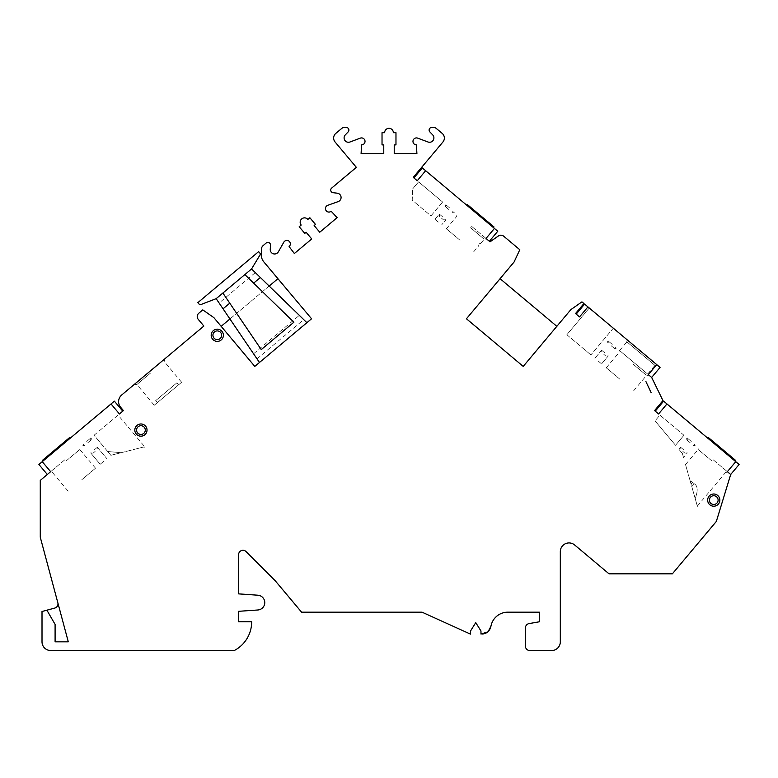 <?xml version="1.0" encoding="UTF-8"?>
<svg xmlns="http://www.w3.org/2000/svg" width="778" height="778" viewBox="0 0 778 778"><rect width="100%" height="100%" fill="white"/><g stroke="black" fill="none" stroke-linecap="round" stroke-linejoin="round"><path stroke-width="0.58" stroke-dasharray="3.89 2.92" d="M136.558 430.078A4.357 4.357 0 0 1 140.925 425.722A4.357 4.357 0 0 1 145.282 430.078A4.357 4.357 0 0 1 140.925 434.435A4.357 4.357 0 0 1 136.558 430.078M221.642 335.269A4.357 4.357 0 0 1 217.286 339.626A4.357 4.357 0 0 1 212.929 335.269A4.357 4.357 0 0 1 217.286 330.913A4.357 4.357 0 0 1 221.642 335.269M645.915 381.57L651.118 392.647M718.113 500.108A4.357 4.357 0 0 1 713.747 504.465A4.357 4.357 0 0 1 709.39 500.108A4.357 4.357 0 0 1 713.747 495.742A4.357 4.357 0 0 1 718.113 500.108M656.72 364.619L648.317 374.636L651.653 377.437L648.317 374.636L651.653 377.437L660.065 367.42L587.935 306.902L579.532 316.918L576.187 314.118L579.532 316.918L575.525 313.553L583.928 303.537L581.934 301.864L570.848 309.634L556.834 326.322L500.069 278.689L514.083 262.001L519.801 249.728L503.687 236.211A4.357 4.357 0 0 0 498.387 235.977L490.033 241.822L486.026 238.457L489.372 241.258L497.774 231.241L425.644 170.722L417.241 180.739L413.235 177.374L442.935 141.975A6.107 6.107 0 0 0 442.176 133.378L436.332 128.477A4.357 4.357 0 0 0 433.531 127.456L431.722 127.456A2.616 2.616 0 0 0 429.816 131.861L432.704 134.915A4.357 4.357 0 0 1 428.017 141.995L417.679 138.134A3.491 3.491 0 0 0 413.03 140.779A3.491 3.491 0 0 0 416.463 144.893L416.901 153.606L394.232 153.606L394.232 144.893L395.973 144.893L395.973 132.688L393.357 132.688A4.357 4.357 0 0 0 389 128.321A4.357 4.357 0 0 0 384.643 132.688L382.027 132.688L382.027 144.893L383.768 144.893L383.768 153.606L361.099 153.606L361.537 144.893A3.491 3.491 0 0 0 364.97 140.779A3.491 3.491 0 0 0 360.321 138.134L349.983 141.995A4.357 4.357 0 0 1 345.296 134.915L348.184 131.861A2.616 2.616 0 0 0 346.278 127.456L344.469 127.456A4.357 4.357 0 0 0 341.668 128.477L335.824 133.378A6.107 6.107 0 0 0 335.065 141.975L356.363 167.358L331.652 188.091A2.616 2.616 0 0 0 333.033 192.691L337.205 193.177A4.357 4.357 0 0 1 338.158 201.619L327.762 205.295A3.491 3.491 0 0 0 325.904 210.313A3.491 3.491 0 0 0 331.175 211.256L337.107 217.655L319.748 232.223L314.137 225.552L315.479 224.424L309.877 217.752L307.874 219.425A4.357 4.357 0 0 0 301.728 218.89A4.357 4.357 0 0 0 301.193 225.037L299.19 226.719L304.791 233.39L306.124 232.272L311.735 238.953L294.366 253.521L289.095 246.558A3.491 3.491 0 0 0 289.085 241.209A3.491 3.491 0 0 0 283.824 242.172L278.388 251.771A4.357 4.357 0 0 1 270.248 249.368L270.491 245.167A2.616 2.616 0 0 0 266.202 243.008L263.1 245.615A4.357 4.357 0 0 0 261.554 248.697L261.243 253.891A11.544 11.544 0 0 0 263.917 262.001L277.931 278.689L221.166 326.322L213.882 317.648L202.786 309.877L198.798 313.233A4.357 4.357 0 0 0 198.254 319.369L203.865 326.05L121.718 394.981A8.714 8.714 0 0 0 120.639 407.264L123.439 410.599L119.433 413.964L122.778 411.163L119.433 413.964L111.03 403.947L42.236 461.665L50.648 471.682L40.271 480.396L40.271 537.209L57.835 602.746A4.357 4.357 0 0 1 54.752 608.085L42.012 611.498L42.012 641.831A8.714 8.714 0 0 0 50.735 650.544L234.256 650.544A32.452 32.452 0 0 0 251.683 621.778L238.613 621.778L238.613 611.314L257.868 609.991A7.41 7.41 0 0 0 264.763 602.6A7.41 7.41 0 0 0 257.868 595.209L238.613 593.877L238.613 554.646A4.357 4.357 0 0 1 246.052 551.563L275.13 580.651L301.582 612.169L421.997 612.169L470.476 634.128L470.476 631.075L475.747 622.633L480.969 630.987L480.969 634.041L487.971 631.843L490.908 626.387A17.165 17.165 0 0 1 507.82 612.169L539.387 612.169L539.387 621.778L529.04 623.606A4.357 4.357 0 0 0 525.442 627.895L525.442 646.187A4.357 4.357 0 0 0 529.799 650.544L551.592 650.544A8.714 8.714 0 0 0 560.316 641.831L560.316 551.66A8.714 8.714 0 0 1 574.641 544.989L609.018 573.824L672.377 573.824L716.344 521.425L730.698 474.483L727.352 471.682L730.698 474.483L739.1 464.466L666.97 403.947L658.567 413.964L654.561 410.599L662.963 400.582L651.653 377.437M584.599 304.091L587.935 306.902M613.317 328.19L589.267 308.02L613.317 328.19L590.901 354.904L613.317 328.19M626.669 339.403L657.391 365.183L626.669 339.403L626.883 341.853L654.94 365.397L626.883 341.853L619.599 350.538L647.646 374.072L654.94 365.397L657.391 365.183M658.567 413.964L655.222 411.163L658.567 413.964M735.764 461.665L727.352 471.682L730.698 474.483M663.634 401.147L666.97 403.947M721.4 449.616L734.763 460.829L721.4 449.616M490.655 626.864L488.127 631.542L490.655 626.864A8.714 8.714 0 0 1 488.127 631.542M487.67 631.96L482.272 633.982L487.67 631.96A8.714 8.714 0 0 1 482.272 633.982M57.835 602.746L68.299 641.831L55.092 641.831L55.092 624.394L46.894 610.185M47.302 474.483L50.648 471.682L47.302 474.483L38.9 464.466L42.236 461.665M111.03 403.947L114.366 401.147L122.778 411.163M56.6 449.616L43.237 460.829L56.6 449.616M42.683 460.158L69.398 437.742M149.434 371.719L134.399 384.332L149.434 371.719M277.931 278.689L311.56 318.766L254.785 366.399L221.166 326.322M229.938 318.961L269.159 286.051M306.882 322.685L259.463 362.48L306.882 322.685L251.557 268.955L259.959 255.038A1.741 1.741 0 0 0 259.803 253.015L258.636 251.634L197.865 302.632L199.022 304.013A1.741 1.741 0 0 0 200.987 304.519L216.158 298.664L251.557 268.955M255.33 272.621L219.114 303.012L259.463 362.48M219.114 303.012L216.158 298.664M257.003 358.853L303.741 319.632M253.56 353.776L299.336 315.362M244.837 274.595L293.88 322.218L261.252 349.594L222.868 293.024L244.837 274.595M494.438 228.44L486.026 238.457L489.372 241.258M413.896 177.938L417.241 180.739L413.896 177.938L422.308 167.922L425.644 170.722M480.075 216.391L493.437 227.604L480.075 216.391M467.277 204.517L493.991 226.933M556.834 326.322L523.215 366.399L466.44 318.766L500.069 278.689M150.553 373.061L136.86 384.546L150.553 373.061M157.341 402.644L154.229 405.25L157.341 402.644L155.658 400.641L157.341 402.644L181.614 382.27L157.341 402.644M166.239 391.762L176.83 382.873L178.512 384.877L176.83 382.873L166.239 391.762M176.83 382.873L155.658 400.641L176.83 382.873M708.602 437.742L735.317 460.158M589.267 308.02L566.851 334.735L589.267 308.02M566.851 334.735L590.901 354.904L591.261 354.467L590.901 354.904L566.851 334.735M591.261 354.467L590.453 354.535L591.261 354.467M647.646 374.072L619.599 350.538M633.963 362.587L618.928 349.983L633.963 362.587M632.835 363.919L646.528 375.414L632.835 363.919M619.949 379.285L606.256 367.79L619.949 379.275M683.94 435.262L659.9 415.082L655.037 420.879L659.9 415.082L683.94 435.262L675.528 445.288L655.037 420.879L675.528 445.288L683.94 435.262M442.614 202.037L418.574 181.858L412.603 188.976L418.574 181.858L442.614 202.037L430.983 215.895L412.243 200.17L412.603 188.976L412.243 200.17L430.983 215.895L442.614 202.037M94.06 435.262L118.1 415.082L145.048 447.194L118.1 415.082L94.06 435.262L110.875 455.305L94.06 435.262M143.434 447.068L110.875 455.305L107.695 451.512L110.875 455.305L143.434 447.068L145.048 447.194L143.434 447.068M110.875 455.305L121.183 452.699L110.875 455.305M121.183 452.699L107.695 451.512L121.183 452.699M684.008 450.102L680.662 447.301L684.008 450.102M682.88 451.444L684.893 453.127L682.88 451.444M681.781 452.747L682.364 453.448C684.008 459.224 684.008 459.224 682.364 453.448C684.008 459.224 684.008 459.224 682.364 453.448L681.781 452.747C678.115 448.381 678.115 448.381 681.781 452.747C678.115 448.381 678.115 448.381 681.781 452.747L682.364 453.448C684.008 459.224 684.008 459.224 682.364 453.448C684.008 459.224 684.008 459.224 682.364 453.448L681.781 452.747C678.115 448.381 678.115 448.381 681.781 452.747C678.115 448.381 678.115 448.381 681.781 452.747M471.672 226.408L486.697 239.021L471.672 226.408M470.544 227.75L484.237 239.235L470.544 227.75M460.041 240.266L446.348 228.781L460.041 240.266M479.374 243.047C478.305 246.986 478.305 246.986 479.374 243.047C478.305 246.986 478.305 246.986 479.374 243.047C481.203 243.543 481.203 243.543 479.374 243.047C481.203 243.543 481.203 243.543 479.374 243.047M442.682 216.877L439.337 214.076L442.682 216.877M441.554 218.219L443.557 219.902L441.554 218.219M438.335 222.061L434.99 219.26L438.335 222.061M604.973 353.056L601.627 350.256L604.973 353.056M603.845 354.389L605.848 356.071L603.845 354.389M598.243 361.07L601.579 363.871L598.243 361.07M611.129 345.714L614.474 348.515L611.129 345.714M612.257 344.372L607.579 340.453L612.257 344.372M448.848 209.535L445.502 206.734L448.848 209.535M449.966 208.203L445.288 204.274L449.966 208.203M65.002 459.633L49.977 472.246L65.002 459.633M66.12 460.975L79.813 449.48L66.12 460.975M81.826 479.686L95.519 468.2L81.826 479.686M87.826 442.76L91.172 439.959L87.826 442.76M86.708 441.427L91.386 437.499L86.708 441.427M93.992 450.102L97.338 447.301L93.992 450.102M95.12 451.444L93.107 453.127L95.12 451.444M103.523 461.461L100.187 464.262L103.523 461.461M712.998 459.633L728.023 472.246L712.998 459.633M711.88 460.975L698.187 449.48L711.88 460.975M692.391 482.175L690.164 480.872L693.383 483.012L692.391 482.175L691.059 484.042L685.525 464.563L691.759 486.513L691.059 484.042L692.391 482.175M695.211 498.649C698.119 508.9 698.119 508.9 695.211 498.649C698.119 508.9 698.119 508.9 695.211 498.649L691.759 486.513L695.211 498.649C698.08 490.83 697.798 485.9 694.375 483.848L693.383 483.012L694.375 483.848C697.798 485.9 698.08 490.83 695.211 498.649M694.375 483.848L691.759 486.513L694.375 483.848M690.174 442.76L686.828 439.959L690.174 442.76M691.292 441.427L686.614 437.499L691.292 441.427M181.614 382.27L164.246 361.576L164.459 359.115M154.229 405.25L136.86 384.546L134.399 384.332M633.642 390.77L646.528 375.414L648.988 375.2M606.256 367.79L619.142 352.434L618.928 349.983M684.893 453.127L687.344 452.903L683.512 457.474L687.344 452.903L684.893 453.127M678.941 449.363L680.662 447.301L680.876 449.762L680.662 447.301L678.941 449.363M480.736 243.417L484.237 239.235L486.697 239.021M446.348 228.781L456.861 216.255L456.647 213.804M473.734 251.751L478.577 245.984M443.557 219.902L446.018 219.678L441.671 224.861L446.018 219.678L443.557 219.902M434.99 219.26L439.337 214.076L439.551 216.537L439.337 214.076L434.99 219.26M605.848 356.071L608.308 355.857L601.579 363.871L608.308 355.857L605.848 356.071M594.907 358.269L601.627 350.256L601.841 352.716L601.627 350.256L594.907 358.269M614.474 348.515L615.592 347.173L614.474 348.515L616.925 348.301L614.474 348.515M607.793 342.913L608.911 341.571L607.793 342.913L607.579 340.453L607.793 342.913M452.183 212.336L454.644 212.122L452.183 212.336L453.302 211.003L452.183 212.336M445.502 206.734L446.621 205.392L445.502 206.734L445.288 204.274L445.502 206.734M68.143 491.181L52.437 472.46L49.977 472.246M95.519 468.2L79.813 449.48L80.027 447.029M84.491 445.561L83.372 444.228L84.491 445.561L82.03 445.347L84.491 445.561M91.172 439.959L90.053 438.617L91.172 439.959L91.386 437.499L91.172 439.959M93.107 453.127L90.656 452.903L100.187 464.262L90.656 452.903L93.107 453.127M97.338 447.301L106.858 458.66L97.338 447.301L97.124 449.762L97.338 447.301M697.331 506.118L725.563 472.46L728.023 472.246M685.525 464.563L698.187 449.48L697.973 447.029M693.509 445.561L694.628 444.228L693.509 445.561L695.97 445.347L693.509 445.561M686.828 439.959L687.947 438.617L686.828 439.959L686.614 437.499L686.828 439.959"/><path stroke-width="1.17" d="M145.282 430.078A4.357 4.357 0 0 0 140.925 425.722A4.357 4.357 0 0 0 136.558 430.078A4.357 4.357 0 0 0 140.925 434.435A4.357 4.357 0 0 0 145.282 430.078M147.023 430.078A6.107 6.107 0 0 0 140.925 423.971A6.107 6.107 0 0 0 134.818 430.078A6.107 6.107 0 0 0 140.925 436.176A6.107 6.107 0 0 0 147.023 430.078M575.525 313.553L579.532 316.918L587.935 306.902L656.72 364.619L648.317 374.636L651.653 377.437L662.963 400.582L654.561 410.599L658.567 413.964L666.97 403.947L735.764 461.665L727.352 471.682L730.698 474.483L716.344 521.425L672.377 573.824L609.018 573.824L574.641 544.979A8.714 8.714 0 0 0 560.316 551.66L560.316 641.831A8.714 8.714 0 0 1 551.592 650.544L529.799 650.544A4.357 4.357 0 0 1 525.442 646.187L525.442 627.895A4.357 4.357 0 0 1 529.04 623.606L539.387 621.778L539.387 612.169L507.82 612.169A17.165 17.165 0 0 0 490.908 626.387L487.971 631.843L480.969 634.041L480.969 630.987L475.747 622.633L470.476 631.075L470.476 634.128L421.997 612.169L301.582 612.169L275.13 580.651L246.052 551.563A4.357 4.357 0 0 0 238.613 554.646L238.613 593.877L257.868 595.209A7.41 7.41 0 0 1 264.763 602.6A7.41 7.41 0 0 1 257.868 609.991L238.613 611.314L238.613 621.778L251.683 621.778A32.452 32.452 0 0 1 234.256 650.544L50.735 650.544A8.714 8.714 0 0 1 42.012 641.831L42.012 611.498L46.894 610.185L55.092 624.394L55.092 641.831L68.299 641.831L40.271 537.209L40.271 480.396L50.648 471.682L42.236 461.665L111.03 403.947L119.433 413.964L123.439 410.599L120.639 407.264A8.714 8.714 0 0 1 121.718 394.981L203.865 326.05L198.254 319.369A4.357 4.357 0 0 1 198.798 313.233L202.786 309.877L213.882 317.648L254.785 366.399L311.56 318.766L263.917 262.001A11.544 11.544 0 0 1 261.243 253.891L261.554 248.697A4.357 4.357 0 0 1 263.1 245.615L266.202 243.008A2.616 2.616 0 0 1 270.491 245.167L270.248 249.368A4.357 4.357 0 0 0 278.388 251.771L283.824 242.172A3.491 3.491 0 0 1 289.085 241.209A3.491 3.491 0 0 1 289.095 246.558L294.366 253.521L311.735 238.953L306.124 232.272L304.791 233.39L299.19 226.719L301.193 225.037A4.357 4.357 0 0 1 301.728 218.89A4.357 4.357 0 0 1 307.874 219.425L309.877 217.752L315.479 224.424L314.137 225.552L319.748 232.223L337.107 217.655L331.175 211.256A3.491 3.491 0 0 1 325.904 210.313A3.491 3.491 0 0 1 327.762 205.295L338.158 201.619A4.357 4.357 0 0 0 337.205 193.177L333.033 192.691A2.616 2.616 0 0 1 331.652 188.091L356.363 167.358L335.065 141.975A6.107 6.107 0 0 1 335.824 133.378L341.668 128.477A4.357 4.357 0 0 1 344.469 127.456L346.278 127.456A2.616 2.616 0 0 1 348.184 131.861L345.296 134.915A4.357 4.357 0 0 0 349.983 141.995L360.321 138.134A3.491 3.491 0 0 1 364.97 140.779A3.491 3.491 0 0 1 361.537 144.893L361.099 153.606L383.768 153.606L383.768 144.893L382.027 144.893L382.027 132.688L384.643 132.688A4.357 4.357 0 0 1 389 128.321A4.357 4.357 0 0 1 393.357 132.688L395.973 132.688L395.973 144.893L394.232 144.893L394.232 153.606L416.901 153.606L416.463 144.893A3.491 3.491 0 0 1 413.03 140.779A3.491 3.491 0 0 1 417.679 138.134L428.017 141.995A4.357 4.357 0 0 0 432.704 134.915L429.816 131.861A2.616 2.616 0 0 1 431.722 127.456L433.531 127.456A4.357 4.357 0 0 1 436.332 128.477L442.176 133.378A6.107 6.107 0 0 1 442.935 141.975L413.235 177.374L417.241 180.739L425.644 170.722L494.438 228.44L486.026 238.457L490.033 241.822L498.387 235.977A4.357 4.357 0 0 1 503.687 236.211L519.801 249.728L514.083 262.001L466.44 318.766L523.215 366.399L570.848 309.634L581.934 301.864L583.928 303.537L575.525 313.553M223.393 335.269A6.107 6.107 0 0 0 217.286 329.172A6.107 6.107 0 0 0 211.188 335.269A6.107 6.107 0 0 0 217.286 341.377A6.107 6.107 0 0 0 223.393 335.269M645.915 381.57L651.118 392.647M719.854 500.108A6.107 6.107 0 0 0 713.747 494.001A6.107 6.107 0 0 0 707.649 500.108A6.107 6.107 0 0 0 713.747 506.206A6.107 6.107 0 0 0 719.854 500.108M212.929 335.269A4.357 4.357 0 0 1 217.286 330.913A4.357 4.357 0 0 1 221.642 335.269A4.357 4.357 0 0 1 217.286 339.626A4.357 4.357 0 0 1 212.929 335.269M709.39 500.108A4.357 4.357 0 0 1 713.747 495.742A4.357 4.357 0 0 1 718.113 500.108A4.357 4.357 0 0 1 713.747 504.465A4.357 4.357 0 0 1 709.39 500.108M651.653 377.437L660.065 367.42L656.72 364.619M587.935 306.902L584.599 304.091L576.187 314.118L584.599 304.091M730.698 474.483L739.1 464.466L735.764 461.665M666.97 403.947L663.634 401.147L655.222 411.163L663.634 401.147M46.894 610.185L54.752 608.085A4.357 4.357 0 0 0 57.835 602.746M122.778 411.163L114.366 401.147L111.03 403.947M42.236 461.665L38.9 464.466L47.302 474.483M69.952 438.413L69.398 437.742L42.683 460.158L43.237 460.829M221.166 326.322L229.938 318.961M269.159 286.051L277.931 278.689M259.463 362.48L216.158 298.664L200.987 304.519A1.741 1.741 0 0 1 199.022 304.013L197.865 302.632L258.636 251.634L259.803 253.015A1.741 1.741 0 0 1 259.959 255.038L251.557 268.955L306.882 322.685M223.043 308.817L229.763 303.177L261.252 349.594L293.88 322.218L253.647 283.143L260.358 277.503M251.557 268.955L216.158 298.664M244.837 274.595L253.647 283.143M229.763 303.177L222.868 293.024M489.372 241.258L497.774 231.241L494.438 228.44M425.644 170.722L422.308 167.922L413.896 177.938M493.437 227.604L493.991 226.933L467.277 204.517L466.722 205.188M500.069 278.689L556.834 326.322M487.67 631.96A8.714 8.714 0 0 1 482.272 633.982M490.655 626.864A8.714 8.714 0 0 1 488.127 631.542M734.763 460.829L735.317 460.158L708.602 437.742L708.048 438.413"/></g></svg>

